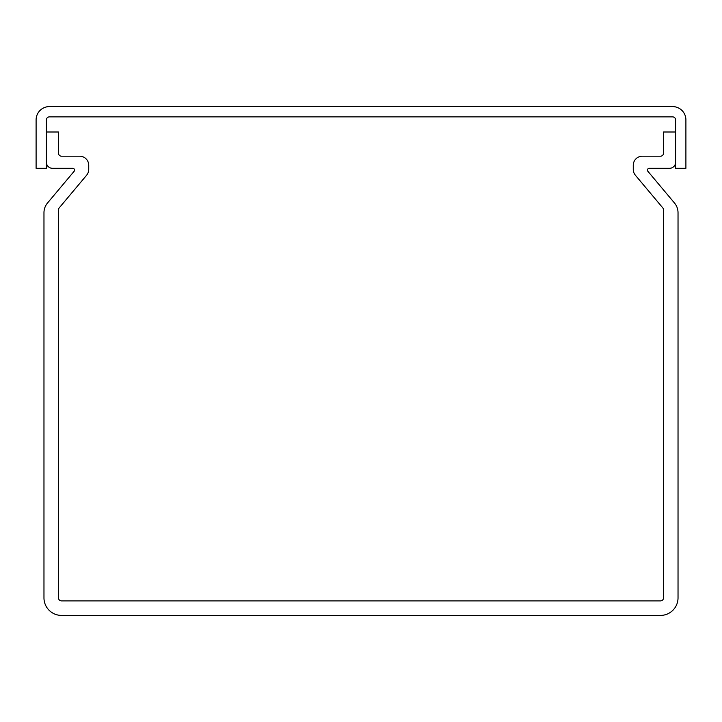<?xml version="1.0" encoding="UTF-8"?>
<svg xmlns="http://www.w3.org/2000/svg" width="722" height="722" viewBox="0 0 722 722"><rect width="100%" height="100%" fill="white"/><g stroke="black" fill="none" stroke-linecap="round" stroke-linejoin="round"><path stroke-width="1.08" d="M72.741 168.298A1.814 1.814 0 0 1 74.131 171.276L47.508 203.017A15.126 15.126 0 0 0 43.97 212.737L43.97 597.87A17.545 17.545 0 0 0 61.514 615.415L660.486 615.415A17.545 17.545 0 0 0 678.03 597.87L678.03 212.737A15.126 15.126 0 0 0 674.492 203.017L647.869 171.276A1.814 1.814 0 0 1 649.258 168.298L669.565 168.298A6.047 6.047 0 0 0 675.611 162.251L675.611 132L663.518 132L663.518 153.172A3.023 3.023 0 0 1 660.486 156.196L642.336 156.196A9.079 9.079 0 0 0 633.266 165.275L633.266 169.399A9.079 9.079 0 0 0 635.387 175.229L662.805 207.909A3.023 3.023 0 0 1 663.518 209.858L663.518 597.87A3.023 3.023 0 0 1 660.486 600.894L61.514 600.894A3.023 3.023 0 0 1 58.482 597.87L58.482 209.858A3.023 3.023 0 0 1 59.195 207.909L86.613 175.229A9.079 9.079 0 0 0 88.734 169.399L88.734 165.275A9.079 9.079 0 0 0 79.664 156.196L61.514 156.196A3.023 3.023 0 0 1 58.482 153.172L58.482 132L46.389 132L46.389 162.251A6.047 6.047 0 0 0 52.435 168.298L72.741 168.298M49.412 106.585L672.588 106.585A13.312 13.312 0 0 1 685.9 119.897L685.9 168.298L675.611 168.298L675.611 119.897A3.023 3.023 0 0 0 672.588 116.874L49.412 116.874A3.023 3.023 0 0 0 46.389 119.897L46.389 168.298L36.1 168.298L36.1 119.897A13.312 13.312 0 0 1 49.412 106.585"/></g></svg>
